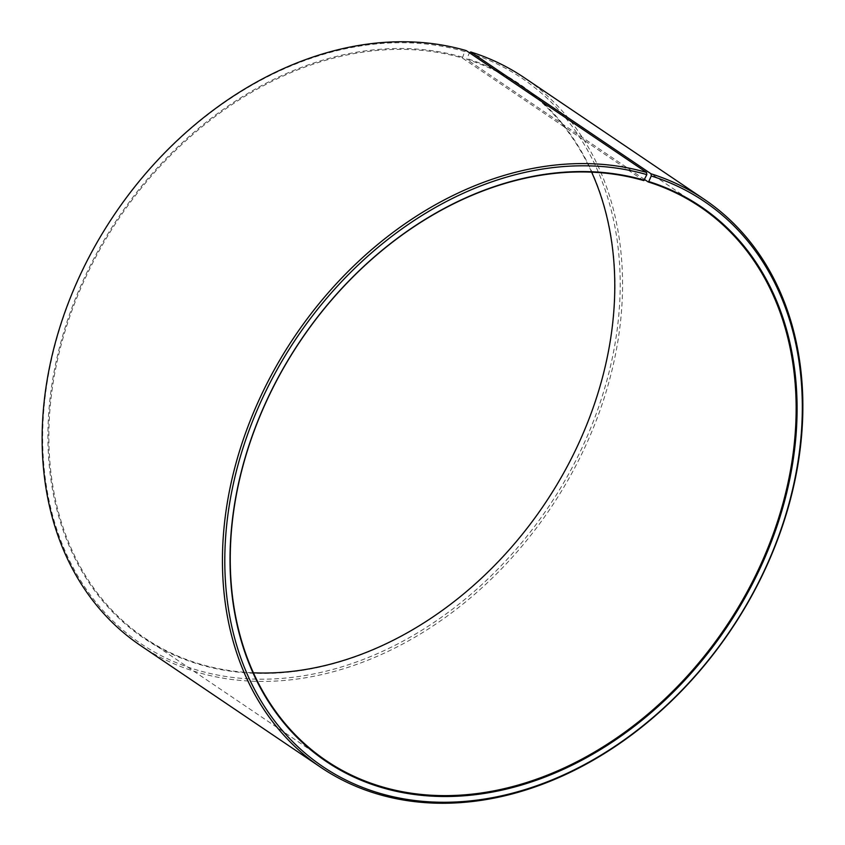 <?xml version="1.0" encoding="UTF-8"?>
<svg xmlns="http://www.w3.org/2000/svg" width="845" height="845" viewBox="0 0 845 845"><rect width="100%" height="100%" fill="white"/><g stroke="black" fill="none" stroke-linecap="round" stroke-linejoin="round"><path stroke-width="0.63" stroke-dasharray="4.22 3.17" d="M643.774 180.598L462.373 58.02A334.102 256.31 124 0 0 98.358 252.254A334.102 256.31 124 0 0 144.738 638.028A334.102 256.31 124 0 0 201.226 664.402A334.102 256.31 124 0 0 253.352 672.81M591.648 172.19A334.102 256.31 124 0 0 518.872 84.394A334.102 256.31 124 0 0 466.736 59.34L469.419 52.739M644.682 179.584L466.736 59.34M140.481 645.495A342.669 262.879 124 0 0 198.427 672.546A342.669 262.879 124 0 0 571.78 473.337A342.669 262.879 124 0 0 524.217 77.666M462.373 58.02L464.697 51.556L466.271 50.615M464.697 51.556A340.957 261.57 124 0 0 75.205 286.656A340.957 261.57 124 0 0 198.184 670.37A340.957 261.57 124 0 0 586.504 437.963A340.957 261.57 124 0 0 469.144 52.897M462.278 57.154A334.789 256.838 124 0 0 79.842 288.008A334.789 256.838 124 0 0 200.603 664.772A334.789 256.838 124 0 0 581.888 436.569A334.789 256.838 124 0 0 466.651 58.474M518.872 84.394L700.262 206.972M144.738 638.028L326.128 760.606"/><path stroke-width="1.27" d="M253.352 672.81A334.102 256.31 124 0 0 544.169 504.718A334.102 256.31 124 0 0 591.648 172.19M646.573 172.454A342.669 262.879 124 0 0 273.22 371.663A342.669 262.879 124 0 0 320.783 767.334L140.481 645.495A342.669 262.879 124 0 1 92.918 249.824A342.669 262.879 124 0 1 466.271 50.615L646.573 172.454L646.816 174.63L643.774 180.598A334.102 256.31 124 0 0 279.758 374.831A334.102 256.31 124 0 0 326.128 760.606A334.102 256.31 124 0 0 382.627 786.98A334.102 256.31 124 0 0 746.642 592.746A334.102 256.31 124 0 0 700.262 206.972A334.102 256.31 124 0 0 648.136 181.918L644.682 179.584M644.397 180.228A334.789 256.838 124 0 0 261.961 411.071A334.789 256.838 124 0 0 382.722 787.846A334.789 256.838 124 0 0 764.007 559.644A334.789 256.838 124 0 0 648.77 181.548L648.136 181.918M646.816 174.63A340.957 261.57 124 0 0 257.324 409.73A340.957 261.57 124 0 0 380.303 793.444A340.957 261.57 124 0 0 768.623 561.038A340.957 261.57 124 0 0 651.263 175.971L648.77 181.548M320.783 767.334A342.669 262.879 124 0 0 378.729 794.385A342.669 262.879 124 0 0 752.082 595.176A342.669 262.879 124 0 0 704.519 199.504A342.669 262.879 124 0 0 651.041 173.806L651.263 175.971M469.419 52.739L470.749 51.968L651.041 173.806M704.519 199.504L524.217 77.666A342.669 262.879 124 0 0 470.749 51.968"/></g></svg>
